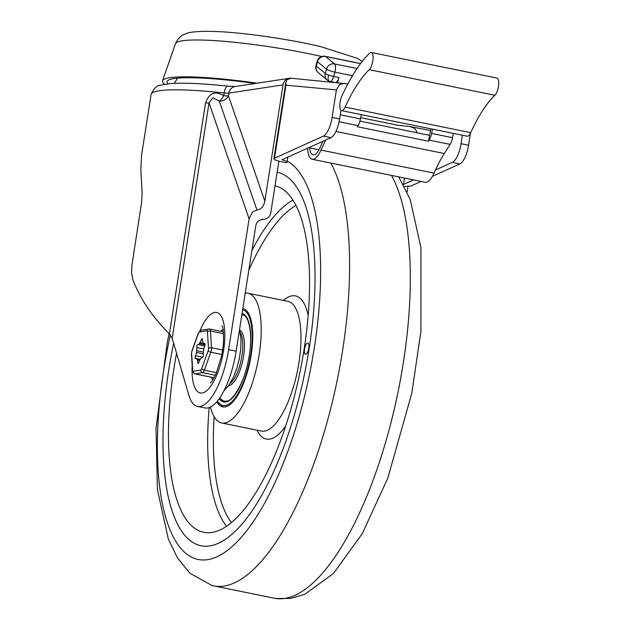 <?xml version="1.0" encoding="UTF-8"?>
<svg xmlns="http://www.w3.org/2000/svg" width="630" height="630" viewBox="0 0 630 630"><rect width="100%" height="100%" fill="white"/><g stroke="black" fill="none" stroke-linecap="round" stroke-linejoin="round"><path stroke-width="0.94" d="M164.69 84.294A105.013 12.616 8.9 0 1 162.501 80.782A105.013 12.616 8.9 0 1 257.142 83.184M167.966 83.845A100.367 12.057 8.9 0 1 167.084 81.514A100.367 12.057 8.9 0 1 255.213 83.475M205.561 102.887L169.391 333.876C152.027 316.441 139.805 298.25 132.733 279.31L131.583 272.475L131.953 264.986L141.679 201.954L142.112 192.441L140.852 169.856L141.553 155.382L151.098 94.413A114.14 13.71 8.9 0 1 224.17 92.964L223.744 95.697C215.169 90.562 209.113 92.957 205.561 102.887A8.221 0.984 -171.1 0 0 207.632 102.997A8.221 0.984 -171.1 0 0 209.034 102.934L212.916 97.689L219.319 101.099A8.221 3.166 118.2 0 0 223.744 95.697A8.221 0.984 -171.1 0 0 226.564 95.91A8.221 0.984 -171.1 0 0 228.422 95.855L228.848 93.122L283.035 84.877A8.221 7.623 -98.7 0 1 286.138 79.624A8.221 7.623 -98.7 0 1 289.335 78.285A8.221 7.623 -98.7 0 1 291.115 78.238L347.87 83.884M169.391 333.876L172.179 338.263L188.724 394.821A54.786 19.317 -78.5 0 0 197.505 406.405A54.786 19.317 -78.5 0 0 228.619 349.65L249.102 218.854L252.441 212.05L256.961 210.018C261.056 209.507 263.679 206.561 264.828 201.183L228.422 95.855A8.221 6.607 160.9 0 1 219.319 101.099L256.961 210.018M278.862 161.193L274.467 159.689L273.869 158.831L274.507 158.224L285.941 85.184L336.404 89.901L332.097 117.432A18.262 6.442 101.5 0 1 328.545 129.575A18.262 6.442 101.5 0 1 323.395 136.119L330.931 137.655L282.043 159.752L286.437 161.264L287.036 162.115L286.398 162.729L278.862 161.193L270.798 212.688A8.221 7.623 -98.7 0 1 267.703 217.941A8.221 7.623 -98.7 0 1 264.498 219.279A8.221 7.623 -98.7 0 1 263.277 219.358A8.221 7.623 81.3 0 0 262.048 219.437A8.221 7.623 81.3 0 0 255.748 226.028L236.148 351.186A54.786 19.317 101.5 0 1 205.041 407.941L197.505 406.405M212.72 379.984A27.397 9.655 101.5 0 1 211.428 377.26M220.791 331.309A27.397 9.655 101.5 0 1 223.044 329.309M407.949 186.559L407.106 191.945M283.035 84.877L264.828 201.183M404.468 186.496L410.988 186.023L421.108 181.448M285.941 85.184L285.855 82.309L286.989 79.719L291.091 78.238M336.404 89.901L339.507 84.633L344.445 83.231M330.931 137.655A18.262 6.442 -78.5 0 0 336.081 131.103A18.262 6.442 -78.5 0 0 339.633 118.968L340.988 110.289M457.49 155.838A18.262 6.442 101.5 0 1 452.34 162.382L459.876 163.918A18.262 6.442 -78.5 0 0 465.027 157.374A18.262 6.442 -78.5 0 0 468.578 145.231L461.042 143.703A18.262 6.442 101.5 0 1 457.49 155.838M470.46 133.213L468.578 145.231M461.042 143.703L462.365 135.237M459.876 163.918L432.401 176.337M323.395 136.119L274.507 158.224M404.46 178.054L403.452 184.488L413.571 179.912M435.417 170.029L452.34 162.382M340.098 102.21A9.135 3.221 101.5 0 1 341.799 96.296A137.86 48.604 101.5 0 1 369.645 53.164A9.135 3.221 101.5 0 1 371.283 52.479A9.135 3.221 101.5 0 1 372.818 60.913A9.135 3.221 101.5 0 1 369.267 69.686A119.598 42.163 -78.5 0 0 345.114 107.1A9.135 3.221 101.5 0 1 341.633 110.644A9.135 3.221 101.5 0 1 340.098 102.21M341.633 110.644L467.232 136.222A9.135 3.221 -78.5 0 0 470.712 132.678A119.598 42.163 101.5 0 1 494.865 95.272A9.135 3.221 -78.5 0 0 498.417 86.499A9.135 3.221 -78.5 0 0 496.873 78.057L371.283 52.479M315.984 65.567A6.851 6.851 0 0 0 318.245 72.655A6.851 6.3 129.4 0 1 316.898 71.064A6.851 6.3 129.4 0 1 316.315 66.087L317.496 61.748A6.851 6.3 -50.6 0 1 320.599 57.527A6.851 6.3 -50.6 0 1 325.56 56.519A6.851 2.418 -78.5 0 0 325.151 56.322A6.851 6.851 0 0 0 317.173 61.228A6.851 1.181 15.3 0 0 317.496 61.748L326.49 69.15A6.851 1.181 15.3 0 0 329.797 70.725A6.851 1.181 15.3 0 0 334.845 72.135A6.851 2.418 -78.5 0 0 335.491 67.032A6.851 2.418 -78.5 0 0 334.546 63.921A6.851 6.3 129.4 0 0 329.584 64.921A6.851 6.3 129.4 0 0 326.49 69.15L325.3 73.489L316.315 66.087A6.851 1.181 -164.7 0 1 315.984 65.567L317.173 61.228M337.515 82.585L338.893 77.537A6.851 2.418 101.5 0 1 337.026 81.64A6.851 2.418 101.5 0 1 336.081 82.451M398.514 125.37A8.221 2.898 -78.5 0 0 398.625 125.401A8.221 2.898 -78.5 0 0 398.735 125.417L408.382 126.323L430.542 130.465M339.113 121.771L358.029 125.63A9.135 3.221 -78.5 0 0 359.447 122.645A9.135 3.221 -78.5 0 0 360.454 118.92L361.266 114.644M432.432 129.134L431.621 133.418A9.135 3.221 101.5 0 1 430.613 137.143A9.135 3.221 101.5 0 1 429.203 140.128L450.135 144.388A9.135 3.221 -78.5 0 0 451.545 141.404A9.135 3.221 -78.5 0 0 452.553 137.686L453.364 133.403M325.875 139.939A103.509 36.493 -78.5 0 0 320.985 150.09A22.83 8.048 101.5 0 1 312.834 159.311A22.83 8.048 101.5 0 1 312.149 159.256A22.83 8.048 101.5 0 1 307.786 150.554L307.542 148.223M312.149 159.256L425.187 182.275A22.83 8.048 -78.5 0 0 425.872 182.33A22.83 8.048 -78.5 0 0 434.023 173.108A103.509 36.493 101.5 0 1 444.331 153.539L450.135 144.388M309.519 147.333L309.582 147.916A18.168 6.402 101.5 0 0 313.055 154.838A18.168 6.402 101.5 0 0 320.095 147.53A108.069 38.099 101.5 0 1 323.017 141.23M417.241 132.812A46.392 16.356 -78.5 0 0 414.28 128.197L410.059 126.662M359.927 121.133L429.621 135.332L428.502 141.23L429.203 140.128M358.029 125.63L357.328 126.732L428.502 141.23M430.857 128.819L429.621 135.332M209.727 545.903A190.614 67.197 101.5 0 1 200.962 545.73A190.614 67.197 101.5 0 1 173.636 343.224A190.614 67.197 101.5 0 0 200.962 545.73A190.614 67.197 101.5 0 0 209.727 545.903A190.614 67.197 101.5 0 0 307.141 360.454A190.614 67.197 101.5 0 0 277.145 172.187A190.614 67.197 101.5 0 1 307.141 360.454A190.614 67.197 101.5 0 1 209.727 545.903M275.019 185.748A176.92 62.37 101.5 0 1 276.027 186.007A176.92 62.37 101.5 0 1 301.817 362.675A176.92 62.37 101.5 0 1 211.83 532.468A176.92 62.37 101.5 0 1 205.435 532.586A176.92 62.37 101.5 0 1 176.565 353.241M245.243 293.131A66.205 23.341 101.5 0 1 248.031 293.226A66.205 23.341 101.5 0 1 258.489 358.572A66.205 23.341 101.5 0 1 224.65 423.029A66.205 23.341 101.5 0 1 221.602 422.966A66.205 23.341 101.5 0 1 210.483 407.027M242.841 308.48A50.219 17.703 101.5 0 1 250.661 358.163A50.219 17.703 101.5 0 1 225.012 406.925A50.219 17.703 101.5 0 1 222.697 406.878A50.219 17.703 101.5 0 1 216.807 401.743M308.771 348.335A5.709 2.008 101.5 0 1 305.526 354.249A5.709 2.008 101.5 0 1 304.566 348.973A5.709 2.008 101.5 0 1 307.81 343.059A5.709 2.008 101.5 0 1 308.771 348.335A5.709 2.008 101.5 0 1 305.526 354.249A5.709 2.008 101.5 0 1 304.566 348.973A5.709 2.008 101.5 0 1 307.81 343.059A5.709 2.008 101.5 0 1 308.771 348.335M228.509 385.757A28.539 10.056 -78.5 0 0 228.714 385.733A28.539 10.056 -78.5 0 0 243.007 359.486A28.539 10.056 -78.5 0 0 239.833 330.167M219.823 397.782A44.234 15.592 -78.5 0 0 226.296 401.129M197.765 362.88A1.827 0.646 -78.5 0 0 198.072 363.329A1.827 0.646 -78.5 0 0 198.97 362.061A4.567 1.607 101.5 0 1 200.23 359.407A9.702 3.418 -78.5 0 0 200.923 358.462A4.567 1.607 101.5 0 1 202.23 357.493A4.567 1.607 101.5 0 1 202.293 357.509A1.827 0.646 -78.5 0 0 202.317 357.517A1.827 0.646 -78.5 0 0 203.136 356.493A1.827 0.646 -78.5 0 0 203.372 354.493A4.567 1.607 101.5 0 1 203.498 351.296A9.702 3.418 -78.5 0 0 203.648 350.438A9.702 3.418 -78.5 0 0 203.766 349.587A4.567 1.607 101.5 0 1 204.655 346.264A1.827 0.646 -78.5 0 0 205.041 344.452A1.827 0.646 -78.5 0 0 204.679 343.413A1.827 0.646 -78.5 0 0 204.474 343.46A4.567 1.607 101.5 0 1 203.963 343.563A4.567 1.607 101.5 0 1 203.34 342.909A9.702 3.418 -78.5 0 0 202.915 342.145A4.567 1.607 101.5 0 1 202.435 339.775A1.827 0.646 -78.5 0 0 202.065 338.704A1.827 0.646 -78.5 0 0 201.167 339.98A4.567 1.607 101.5 0 1 199.907 342.625A9.702 3.418 -78.5 0 0 199.214 343.57A4.567 1.607 101.5 0 1 197.907 344.539A4.567 1.607 101.5 0 1 197.844 344.523A1.827 0.646 -78.5 0 0 197.828 344.523A1.827 0.646 -78.5 0 0 197.552 344.61A1.827 0.646 -78.5 0 0 196.765 347.539A4.567 1.607 101.5 0 1 196.639 350.737A9.702 3.418 -78.5 0 0 196.489 351.595A9.702 3.418 -78.5 0 0 196.371 352.446A4.567 1.607 101.5 0 1 195.489 355.769A1.827 0.646 -78.5 0 0 195.245 356.47A1.827 0.646 -78.5 0 0 195.465 358.62A1.827 0.646 -78.5 0 0 195.662 358.58A4.567 1.607 101.5 0 1 196.174 358.47A4.567 1.607 101.5 0 1 196.804 359.132A9.702 3.418 -78.5 0 0 197.229 359.895A4.567 1.607 101.5 0 1 197.71 362.258A1.827 0.646 -78.5 0 0 197.765 362.88M192.709 370.212L191.63 353.469A2.284 0.803 101.5 0 1 191.985 351.233L198.442 333.278A2.284 0.803 101.5 0 1 199.348 332.041L206.876 330.821A2.284 0.803 101.5 0 1 207.435 331.821L208.506 348.563A2.284 0.803 101.5 0 1 208.16 350.8L201.695 368.763A2.284 0.803 101.5 0 1 200.797 369.999L193.26 371.212A2.284 0.803 101.5 0 1 192.709 370.212A2.284 1.299 176.3 0 0 192.52 370.786C192.04 371.48 192.796 372.503 194.788 373.873L213.633 377.709A4.567 1.607 -78.5 0 0 213.846 377.716L214.113 377.669M362.218 61.425L357.368 58.338L320.52 46.573C288.831 39.068 243.936 32.579 215.901 31.516C199.828 30.965 189.583 31.791 185.173 33.988C184.732 34.469 179.707 34.839 175.479 43.667A97.926 11.765 8.9 0 1 321.733 56.495M172.179 338.263L209.034 102.934L249.102 218.854M289.335 78.285L235.148 86.53A8.221 7.623 81.3 0 0 231.95 87.869A8.221 7.623 81.3 0 0 228.848 93.122A8.221 0.984 -171.1 0 1 226.989 93.177A8.221 0.984 -171.1 0 1 224.17 92.964A8.221 3.016 -83.8 0 1 227.91 86.168C202.443 83.436 183.046 82.601 169.706 83.672L160.619 85.207C157.043 85.16 153.87 88.224 151.098 94.413M260.859 219.728L263.277 219.358M192.181 365.542A41.092 14.482 -78.5 0 0 202.128 393.025A41.092 14.482 -78.5 0 0 223.571 350.422A41.092 14.482 -78.5 0 0 214.751 312.417A41.092 14.482 -78.5 0 0 200.025 330.616M236.148 351.186L228.619 349.65M339.633 118.968L332.097 117.432M470.712 132.678L345.114 107.1M494.865 95.272L369.267 69.686M338.893 77.537L333.656 76.474L334.845 72.135L352.461 75.718M327.23 80.049A6.851 6.851 0 0 0 330.214 81.475A6.851 2.418 101.5 0 0 331.789 80.577A6.851 2.418 101.5 0 0 333.656 76.474A6.851 1.181 -164.7 0 1 328.608 75.064A6.851 1.181 -164.7 0 1 325.3 73.489A6.851 6.3 -50.6 0 0 325.883 78.459A6.851 6.3 -50.6 0 0 327.23 80.049L318.245 72.655M329.277 81.215A6.851 2.748 -70.3 0 1 328.608 75.064M398.735 125.417L360.691 117.668M357.045 68.505L334.546 63.921L325.56 56.519L360.51 63.638M309.582 147.916L318.961 149.822M434.023 173.108L320.985 150.09M335.916 131.457L444.331 153.539M452.553 137.686L431.621 133.418M360.454 118.92L340.279 114.818M391.521 175.416A227.446 80.183 101.5 0 1 391.561 420.383A227.446 80.183 101.5 0 1 284.666 598.445A227.446 80.183 101.5 0 1 275.704 598.5L212.003 585.53A227.446 80.183 101.5 0 0 223.949 586.081A227.446 80.183 101.5 0 0 330.844 408.012A227.446 80.183 101.5 0 0 330.805 163.052M287.193 161.115A204.648 72.143 101.5 0 1 310.133 371.212A204.648 72.143 101.5 0 1 207.569 559.668A204.648 72.143 101.5 0 1 170.352 334.94M226.493 526.27A173.809 61.275 101.5 0 1 209.184 407.586M251.921 250.472A173.809 61.275 101.5 0 1 292.934 200.064M231.423 522.538A169.257 59.669 101.5 0 1 214.121 416.706M248.811 270.333A169.257 59.669 101.5 0 1 296.013 205.427M285.697 425.935A73.049 25.751 101.5 0 1 269.648 439.126A73.049 25.751 101.5 0 1 256.993 430.172M283.413 300.431A73.049 25.751 101.5 0 1 292.092 295.824A73.049 25.751 101.5 0 1 308.18 315.559M248.031 293.226L287.8 301.329A66.205 23.341 101.5 0 1 298.258 366.676A66.205 23.341 101.5 0 1 264.419 431.125A66.205 23.341 101.5 0 1 261.379 431.062L221.602 422.966M229.982 383.599A27.854 9.82 -78.5 0 0 241.298 359.415A27.854 9.82 -78.5 0 0 240.345 332.727M219.209 398.656A45.203 15.931 -78.5 0 0 225.784 402.003A45.203 15.931 -78.5 0 0 248.803 358.446A45.203 15.931 -78.5 0 0 242.062 313.449M217.468 400.948A48.849 17.223 -78.5 0 0 225.225 405.586A48.849 17.223 -78.5 0 0 250.149 358.234A48.849 17.223 -78.5 0 0 242.629 309.834M194.788 373.873A4.567 1.607 -78.5 0 0 195.009 373.873L202.537 372.661A4.567 1.607 -78.5 0 0 203.474 371.928A4.567 1.607 -78.5 0 0 204.348 370.188L210.806 352.233A4.567 1.607 -78.5 0 0 211.381 349.957A4.567 1.607 -78.5 0 0 211.499 347.752L210.428 331.01A4.567 1.607 -78.5 0 0 210.066 329.474A4.567 1.607 -78.5 0 0 209.538 329.01A4.567 1.607 -78.5 0 0 209.317 329.01A2.284 2.118 80.8 0 0 206.876 330.821M199.348 332.041A2.284 2.118 -99.2 0 1 201.072 330.214L198.387 332.931A2.284 0.811 19.8 0 0 198.442 333.278M207.435 331.821A2.284 1.299 -3.7 0 1 208.688 331.073A2.284 1.299 -3.7 0 1 210.428 331.01L223.571 333.687M222.729 350.036L211.499 347.752A2.284 1.299 176.3 0 0 209.758 347.815A2.284 1.299 176.3 0 0 208.506 348.563M208.16 350.8A2.284 0.811 19.8 0 0 209.16 351.635A2.284 0.811 19.8 0 0 210.806 352.233L221.965 354.501M213.846 377.716L195.009 373.873A2.284 2.118 -99.2 0 1 193.26 371.212M200.797 369.999A2.284 2.118 80.8 0 0 202.537 372.661L215.358 375.275M216.539 372.669L204.348 370.188A2.284 0.811 -160.2 0 1 202.702 369.589A2.284 0.811 -160.2 0 1 201.695 368.763M203.852 348.981L196.765 347.539M203.309 353.863L196.371 352.446M199.608 360.376L197.229 359.895M197.71 362.258L198.82 362.486M196.804 359.132L199.962 359.769M195.489 355.769L202.75 357.249M196.639 350.737L203.372 352.107M197.962 344.547L204.782 345.941L197.907 344.539M205.026 344.752L199.214 343.57M199.907 342.625L203.648 343.389M202.435 340.231L201.167 339.98M191.985 351.233A2.284 0.811 -160.2 0 1 191.929 350.886L191.449 354.044A2.284 1.299 -3.7 0 1 191.63 353.469M175.479 43.667L162.501 80.782M264.498 219.279L260.379 219.909M239.597 329.207L241.03 340.019L240.731 349.02L239.298 358.801L236.785 368.518L233.573 376.929L228.69 385.505L223.91 390.836M210.396 382.812C210.837 383.166 212.759 380.071 216.169 373.519L221.823 355.194L223.398 344.327C223.784 333.64 223.327 327.458 222.012 325.789M177.652 78.136L174.132 83.373M235.155 86.53L227.91 86.168M273.869 158.831L285.855 82.309M287.815 157.146L287.036 162.115M330.214 81.475L334.073 82.262M398.625 125.401L360.691 117.676M360.58 63.536L325.151 56.322M398.711 176.88L410.177 199.411L420.942 247.653L420.927 331.333L411.76 393.372L387.836 478.044L362.313 533.594L333.427 573.473L304.904 594.24L290.548 598.437L275.704 598.5M169.139 333.624L167.296 342.2L156.043 428.298L157.437 489.762L168.312 538.965L177.432 557.889L189.858 573.198L212.003 585.53M239.959 330.718L240.802 330.892M228.84 385.3L229.682 385.473M226.832 400.9C231.218 402.436 244.637 383.331 248.346 360.376C253.512 337.082 249.259 314.898 242.731 314.976M243.345 308.606L242.826 308.566M217.2 401.279L223.311 406.972M223.406 331.837L209.538 329.01L201.072 330.214M196.174 358.47L200.309 359.313M203.963 343.563L204.963 343.767M191.449 354.044L192.52 370.786M198.387 332.931L191.929 350.886"/></g></svg>

